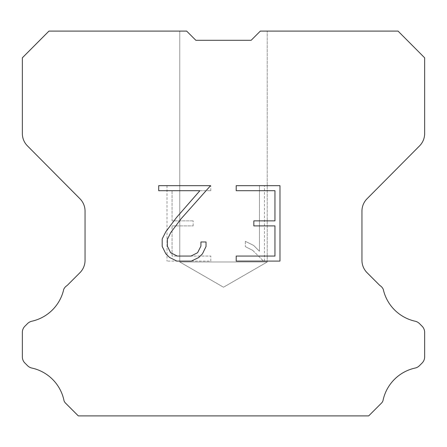 <?xml version="1.0" encoding="UTF-8"?>
<svg xmlns="http://www.w3.org/2000/svg" width="447" height="447" viewBox="0 0 447 447"><rect width="100%" height="100%" fill="white"/><g stroke="black" fill="none" stroke-linecap="round" stroke-linejoin="round"><path stroke-width="0.34" stroke-dasharray="2.23 1.68" d="M267.228 261.981L179.772 261.981L179.772 31.094L186.65 31.094L195.853 40.297L186.65 31.094L195.853 40.297L186.65 31.094L195.853 40.297L186.65 31.094L195.853 40.297L186.65 31.094L195.853 40.297L186.65 31.094L195.853 40.297L186.65 31.094L195.853 40.297L186.65 31.094L195.853 40.297L186.65 31.094L195.853 40.297L186.65 31.094L195.853 40.297L186.65 31.094L195.853 40.297L186.65 31.094L48.952 31.094L22.35 57.819L22.35 133.547A17.489 17.489 0 0 0 27.429 145.873L79.968 198.781A17.489 17.489 0 0 1 85.047 211.101L85.047 260.344A17.489 17.489 0 0 1 79.924 272.709L67.151 285.488A8.744 8.744 0 0 0 63.737 289.321A41.979 41.979 0 0 1 31.826 321.225A8.744 8.744 0 0 0 27.535 323.578L24.909 326.204A8.744 8.744 0 0 0 22.35 332.384L22.35 356.862A8.744 8.744 0 0 0 24.909 363.048L27.781 365.914A8.744 8.744 0 0 0 32.039 368.088A41.979 41.979 0 0 1 64.072 400.914A8.426 8.426 0 0 0 65.279 402.864L78.32 415.906L368.68 415.906L381.721 402.864A8.426 8.426 0 0 0 382.928 400.914A41.979 41.979 0 0 1 414.961 368.088A8.744 8.744 0 0 0 419.219 365.914L422.091 363.048A8.744 8.744 0 0 0 424.65 356.862L424.65 332.384A8.744 8.744 0 0 0 422.091 326.204L419.465 323.578A8.744 8.744 0 0 0 415.174 321.225A41.979 41.979 0 0 1 383.263 289.321A8.744 8.744 0 0 0 379.849 285.488L367.076 272.709A17.489 17.489 0 0 1 361.953 260.344L361.953 211.101A17.489 17.489 0 0 1 367.032 198.781L419.571 145.873A17.489 17.489 0 0 0 424.65 133.547L424.65 57.819L398.048 31.094L260.35 31.094L267.228 31.094L267.228 261.981L223.5 287.225L179.772 261.981L179.772 31.094L186.65 31.094L179.772 31.094L186.65 31.094L179.772 31.094L186.65 31.094L179.772 31.094L186.65 31.094L179.772 31.094L186.65 31.094L179.772 31.094L186.65 31.094L179.772 31.094L186.65 31.094L179.772 31.094L186.65 31.094L179.772 31.094L186.65 31.094L179.772 31.094L186.65 31.094L179.772 31.094L179.772 261.981L179.772 31.094L179.772 261.981L179.772 31.094L179.772 261.981L179.772 31.094L179.772 261.981L179.772 31.094L179.772 261.981L267.228 261.981L179.772 261.981L267.228 261.981L223.5 287.225L179.772 261.981L267.228 261.981L179.772 261.981L267.228 261.981L223.5 287.225L179.772 261.981L267.228 261.981L179.772 261.981L267.228 261.981L223.5 287.225L179.772 261.981L267.228 261.981L179.772 261.981L267.228 261.981L223.5 287.225L179.772 261.981L267.228 261.981L179.772 261.981L267.228 261.981L223.5 287.225L179.772 261.981L267.228 261.981L179.772 261.981L223.5 287.225L179.772 261.981L267.228 261.981L223.5 287.225L179.772 261.981L267.228 261.981L223.5 287.225L179.772 261.981L267.228 261.981L223.5 287.225L179.772 261.981L267.228 261.981L223.5 287.225L267.228 261.981L267.228 31.094L267.228 261.981M267.228 31.094L260.35 31.094L251.147 40.297L260.35 31.094L267.228 31.094L260.35 31.094L267.228 31.094L260.35 31.094L267.228 31.094L260.35 31.094L267.228 31.094L260.35 31.094L267.228 31.094L260.35 31.094L267.228 31.094L260.35 31.094L267.228 31.094L260.35 31.094L267.228 31.094L260.35 31.094L267.228 31.094L260.35 31.094L267.228 31.094L260.35 31.094L251.147 40.297L260.35 31.094L251.147 40.297L260.35 31.094L251.147 40.297L260.35 31.094L251.147 40.297L260.35 31.094L251.147 40.297L260.35 31.094L251.147 40.297L260.35 31.094L251.147 40.297L260.35 31.094L251.147 40.297L260.35 31.094L251.147 40.297L260.35 31.094L251.147 40.297L260.35 31.094L251.147 40.297L195.853 40.297L186.65 31.094L179.772 31.094M274.95 225.897L274.95 256.07L236.206 256.07L236.206 261.098L279.978 261.098L279.978 185.673L236.206 185.673L236.206 190.701L274.95 190.701L274.95 220.868L253.835 220.868L253.835 225.897L274.95 225.897M206.033 246.493L206.033 241.972L200.927 241.972L200.927 246.101L197.591 252.723L190.958 256.07L177.308 256.07L170.631 252.734L167.34 246.101L167.34 239.48L170.732 232.596L181.191 218.661L210.554 185.673L158.702 185.673L158.702 190.701L199.898 190.701L176.476 217.549L165.82 231.736L162.188 238.949L162.188 246.414L165.82 253.779L169.553 257.461L176.867 261.098L191.355 261.098L198.719 257.517L202.452 253.857L206.033 246.493M172.05 256.07L172.05 225.897L172.05 256.07L210.794 256.07L172.05 256.07M172.05 225.897L193.165 225.897L172.05 225.897M193.165 225.897L193.165 220.868L193.165 225.897M193.165 220.868L172.05 220.868L193.165 220.868M172.05 220.868L172.05 190.701L172.05 220.868M172.05 190.701L210.794 190.701L172.05 190.701M210.794 190.701L210.794 185.673L210.794 190.701M210.794 261.098L210.794 256.07L210.794 261.098L167.022 261.098L210.794 261.098M167.022 185.673L167.022 261.098L167.022 185.673L210.794 185.673L167.022 185.673M245.347 241.335L245.347 246.632L245.347 241.335L253.695 245.453L245.347 241.335M245.347 246.632L252.711 250.359L245.347 246.632M252.711 250.359L263.406 260.998L252.711 250.359M263.406 260.998L264.468 260.998L263.406 260.998M264.468 260.998L264.468 185.578L264.468 260.998M259.439 251.248L253.695 245.453L259.439 251.248L259.439 185.578L259.439 251.248M264.468 185.578L259.439 185.578L264.468 185.578M251.147 40.297L195.853 40.297"/><path stroke-width="0.67" d="M195.853 40.297L251.147 40.297L195.853 40.297L251.147 40.297L195.853 40.297L251.147 40.297L195.853 40.297L251.147 40.297L195.853 40.297L251.147 40.297L195.853 40.297L251.147 40.297L195.853 40.297L186.65 31.094L48.952 31.094L22.35 57.819L22.35 133.547A17.489 17.489 0 0 0 27.429 145.873L79.968 198.781A17.489 17.489 0 0 1 85.047 211.101L85.047 260.344A17.489 17.489 0 0 1 79.924 272.709L67.151 285.488A8.744 8.744 0 0 0 63.737 289.321A41.979 41.979 0 0 1 31.826 321.225A8.744 8.744 0 0 0 27.535 323.578L24.909 326.204A8.744 8.744 0 0 0 22.35 332.384L22.35 356.862A8.744 8.744 0 0 0 24.909 363.048L27.781 365.914A8.744 8.744 0 0 0 32.039 368.088A41.979 41.979 0 0 1 64.072 400.914A8.426 8.426 0 0 0 65.279 402.864L78.32 415.906L368.68 415.906L381.721 402.864A8.426 8.426 0 0 0 382.928 400.914A41.979 41.979 0 0 1 414.961 368.088A8.744 8.744 0 0 0 419.219 365.914L422.091 363.048A8.744 8.744 0 0 0 424.65 356.862L424.65 332.384A8.744 8.744 0 0 0 422.091 326.204L419.465 323.578A8.744 8.744 0 0 0 415.174 321.225A41.979 41.979 0 0 1 383.263 289.321A8.744 8.744 0 0 0 379.849 285.488L367.076 272.709A17.489 17.489 0 0 1 361.953 260.344L361.953 211.101A17.489 17.489 0 0 1 367.032 198.781L419.571 145.873A17.489 17.489 0 0 0 424.65 133.547L424.65 57.819L398.048 31.094L260.35 31.094L251.147 40.297M274.95 256.07L274.95 225.897L253.835 225.897L253.835 220.868L274.95 220.868L274.95 190.701L236.206 190.701L236.206 185.673L279.978 185.673L279.978 261.098L236.206 261.098L236.206 256.07L274.95 256.07M206.033 241.972L206.033 246.493L202.452 253.857L198.719 257.517L191.355 261.098L176.867 261.098L169.553 257.461L165.82 253.779L162.188 246.414L162.188 238.949L165.82 231.736L176.476 217.549L199.898 190.701L158.702 190.701L158.702 185.673L210.554 185.673L181.191 218.661L170.732 232.596L167.34 239.48L167.34 246.101L170.631 252.734L177.308 256.07L190.958 256.07L197.591 252.723L200.927 246.101L200.927 241.972L206.033 241.972"/></g></svg>
